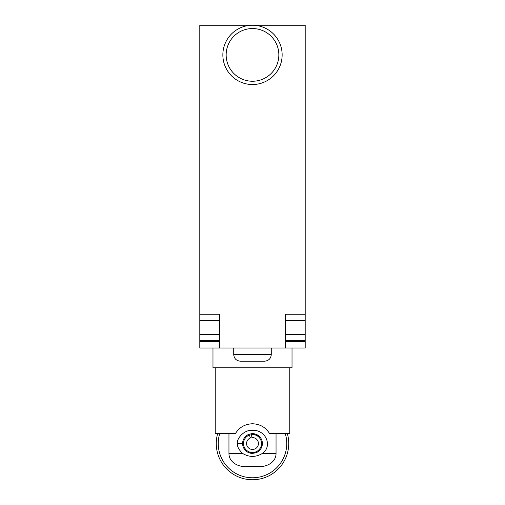 <?xml version="1.0" encoding="UTF-8"?>
<svg xmlns="http://www.w3.org/2000/svg" width="505" height="505" viewBox="0 0 505 505"><rect width="100%" height="100%" fill="white"/><g stroke="black" fill="none" stroke-linecap="round" stroke-linejoin="round"><path stroke-width="0.76" d="M289.763 367.773L289.763 433.644L289.763 367.773L215.237 367.773L215.237 433.644L235.387 433.644C239.2 427.381 244.906 424.086 252.5 423.758C260.094 424.086 265.8 427.381 269.613 433.644L289.763 433.644M276.046 453.402L262.448 453.402C272.814 446.231 265.92 429.622 252.5 430.348C244.079 429.395 236.176 439.142 237.457 443.523C237.072 446.426 238.77 449.721 242.552 453.402L228.954 453.402C228.904 462.618 238.934 467.359 247.078 466.576L257.922 466.576C266.066 467.359 276.096 462.618 276.046 453.402L276.046 433.644M217.642 433.644A36.227 36.227 0 0 0 252.5 479.75A36.227 36.227 0 0 0 287.358 433.644M285.293 433.644A34.252 34.252 0 0 1 252.5 477.774A34.252 34.252 0 0 1 219.707 433.644M258.106 451.659L256.073 452.733L252.5 453.402L248.933 452.739A9.879 9.879 0 0 1 243.947 448.465L246.907 451.666M242.785 445.328A9.879 9.879 0 0 1 242.943 441.023L242.785 445.328M262.448 453.402C255.782 457.385 249.148 457.385 242.552 453.402M252.5 453.402A9.879 9.879 0 0 1 248.933 434.306L252.5 433.644L256.067 434.306L259.324 436.377M262.284 444.899L260.788 448.894M248.933 434.306A9.879 9.879 0 0 1 249.066 434.256L250.436 437.961A5.927 5.927 0 0 0 248.346 447.752A5.927 5.927 0 0 0 258.099 445.479A5.927 5.927 0 0 0 251.888 437.627L251.572 434.571A8.995 8.995 0 0 1 260.997 446.489A8.995 8.995 0 0 1 246.2 449.942A8.995 8.995 0 0 1 249.369 435.083M251.212 433.726L251.484 433.694A9.879 9.879 0 0 1 256.073 452.733M250.852 433.776A9.879 9.879 0 0 1 251.503 433.909M251.484 433.694L251.572 434.571M228.954 433.644L228.954 453.402M252.5 81.242A26.348 26.348 0 0 0 278.848 54.893A26.348 26.348 0 0 0 252.5 28.545A26.348 26.348 0 0 0 226.152 54.893A26.348 26.348 0 0 0 252.5 81.242M252.5 84.531A29.643 29.643 0 0 0 282.143 54.893A29.643 29.643 0 0 0 252.5 25.25A29.643 29.643 0 0 0 222.857 54.893A29.643 29.643 0 0 0 252.5 84.531M252.5 361.182L240.317 361.182C236.327 360.778 234.131 358.582 233.727 354.598L271.273 354.598C270.869 358.582 268.673 360.778 264.683 361.182L252.5 361.182M292.023 348.008L292.023 367.773L212.977 367.773L212.977 348.008M305.197 314.255L305.197 25.25L199.803 25.25L199.803 314.255L219.568 314.255L219.568 348.008L285.432 348.008L285.432 314.255L305.197 314.255L305.197 348.008L285.432 348.008M285.432 341.424L305.197 341.424M285.432 340.742L305.197 340.742M285.432 334.581L305.197 334.581M285.432 320.423L305.197 320.423M199.803 314.255L199.803 348.008L219.568 348.008M199.803 341.424L219.568 341.424M199.803 340.742L219.568 340.742M199.803 334.581L219.568 334.581M199.803 320.423L219.568 320.423M237.457 443.523L242.621 443.523M233.727 354.598L233.727 348.008M271.273 348.008L271.273 354.598"/></g></svg>
